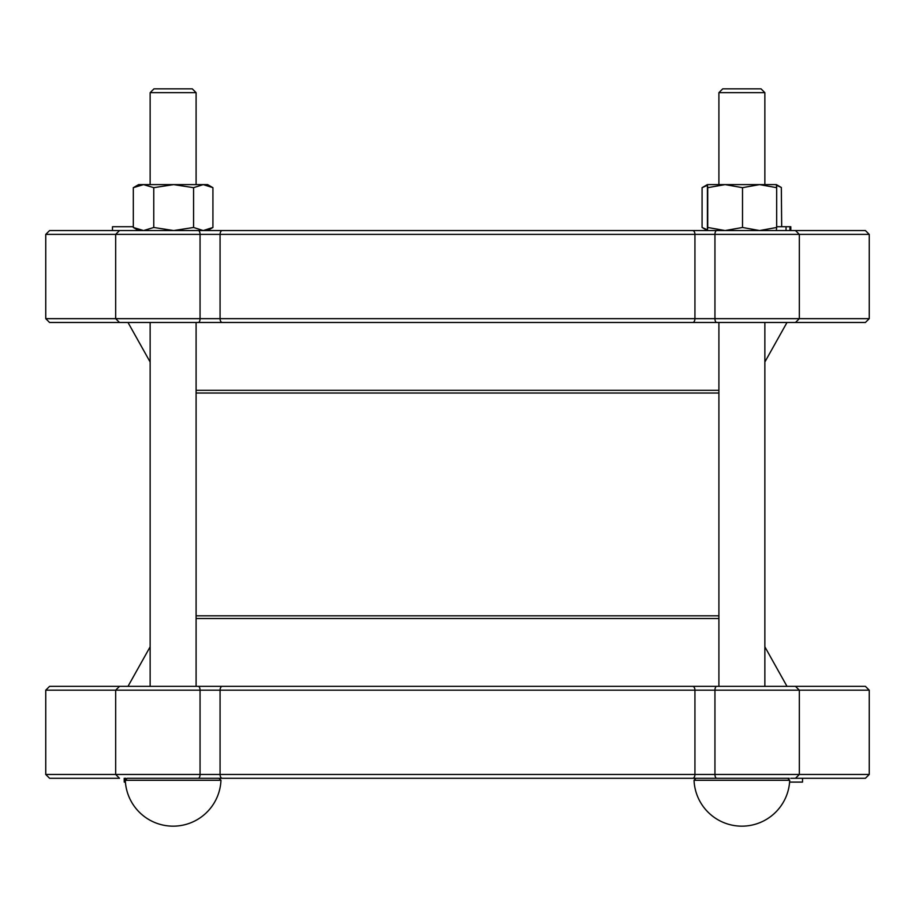 <?xml version="1.0" encoding="UTF-8"?>
<svg xmlns="http://www.w3.org/2000/svg" width="915" height="915" viewBox="0 0 915 915"><rect width="100%" height="100%" fill="white"/><g stroke="black" fill="none" stroke-linecap="round" stroke-linejoin="round"><path stroke-width="1.37" d="M716.125 322.48L707.409 322.48M45.75 318.649L49.582 322.48L198.258 322.48A3.832 1.796 -90 0 0 200.053 318.649L45.75 318.649L45.75 234.389L869.25 234.389L865.418 230.557L49.582 230.557L112.476 230.557L112.476 226.726L133.316 226.726M125.755 230.557L128.432 230.557M702.64 230.557L212.36 230.557M776.663 226.726L790.812 226.726L790.812 230.557M790.754 226.726L790.754 230.557M786.031 226.726L786.031 230.557M789.942 226.726L789.942 230.557M692.724 322.48L865.418 322.48L869.25 318.649L694.931 318.649A3.832 2.207 90 0 1 692.724 322.48L222.276 322.48A3.832 2.207 -90 0 1 220.069 318.649L200.053 318.649L200.053 234.389A3.832 1.796 90 0 0 198.258 230.557M789.245 322.48L787.838 322.48M124.223 322.48L125.755 322.48M198.258 322.48L222.276 322.48M207.591 322.48L198.875 322.48M125.755 686.353L222.276 686.353L49.582 686.353L45.75 690.185L220.069 690.185A3.832 2.207 -90 0 1 222.276 686.353L692.724 686.353A3.832 2.207 90 0 1 694.931 690.185L869.25 690.185L865.418 686.353L692.724 686.353M128.432 778.288L789.245 778.288M49.582 778.288L119.499 778.288L115.667 774.456L45.75 774.456L49.582 778.288M790.777 778.288L865.418 778.288L869.25 774.456L714.947 774.456L714.947 690.185A3.832 1.796 90 0 1 716.742 686.353M220.961 780.278L219.04 778.288L220.961 780.278A47.877 47.877 0 0 1 173.118 826.165A47.877 47.877 0 0 0 220.961 780.278L125.298 780.278A47.877 47.877 0 0 0 173.118 826.165A47.877 47.877 0 0 1 125.401 782.108L125.058 778.288L125.755 778.288M128.969 778.288L199.928 778.288M124.188 778.288L124.246 782.108L124.188 778.288M802.524 778.288L802.524 782.108L789.599 782.108M125.058 782.108L124.246 782.108M707.409 686.353L716.125 686.353M776.343 184.601L776.663 187.678L759.587 184.601L742.511 187.678L725.126 184.601L707.73 187.678L707.409 184.601L707.409 230.557L707.73 227.48L725.126 230.557L707.409 230.557L702.08 227.48L707.261 229.768M742.511 227.48L759.587 230.557L725.126 230.557L742.511 227.48L742.511 187.678M759.587 230.557L776.663 227.48L776.343 230.557M707.261 185.39L702.08 187.678L707.409 184.601L776.355 184.601L781.33 187.472L776.492 185.299M707.73 187.678L707.73 227.48M776.663 187.678L776.663 227.48M742.751 778.288L695.96 778.288L694.039 780.278L789.714 780.278L787.804 778.288L789.714 780.278A47.877 47.877 0 0 1 741.882 826.165A47.877 47.877 0 0 1 694.039 780.278L695.96 778.288M722.736 88.835L718.904 92.667L764.86 92.667L761.028 88.835L722.736 88.835M718.904 92.667L718.904 184.601L712.305 184.601M133.316 227.48L143.541 230.557L138.645 230.557L133.316 227.48L133.316 187.678L138.645 184.601L173.667 184.601L153.766 187.678L143.541 184.601L133.316 187.678M153.766 227.48L173.667 230.557L143.541 230.557L153.766 227.48L153.766 187.678M203.244 230.557L212.921 227.48L207.591 230.557L173.667 230.557L193.568 227.48L203.244 230.557M203.244 184.601L193.568 187.678L173.667 184.601L207.591 184.601L212.921 187.678L203.244 184.601M212.921 187.678L212.921 227.48M193.568 187.678L193.568 227.48M127.196 778.288L125.286 780.278L127.196 778.288L219.04 778.288M192.276 88.835L153.972 88.835L150.14 92.667L196.096 92.667L192.276 88.835M781.685 226.726L781.33 187.472M702.08 187.678L702.08 227.48M715.073 778.288L702.64 778.288M716.742 322.48A3.832 1.796 -90 0 1 714.947 318.649L714.947 234.389A3.832 1.796 -90 0 1 716.742 230.557M692.724 230.557A3.832 2.207 90 0 1 694.931 234.389L694.931 318.649L220.069 318.649L220.069 234.389A3.832 2.207 90 0 1 222.276 230.557M718.904 615.818L196.096 615.818M196.096 618.517L718.904 618.517M196.096 393.027L718.904 393.027M718.904 390.328L196.096 390.328M198.258 686.353A3.832 1.796 90 0 1 200.053 690.185L200.053 774.456A3.832 1.796 90 0 1 198.258 778.288M220.069 690.185L694.931 690.185L694.931 774.456L220.069 774.456L220.069 690.185M716.742 778.288A3.832 1.796 -90 0 1 714.947 774.456L694.931 774.456A3.832 2.207 -90 0 1 692.724 778.288M222.276 778.288A3.832 2.207 -90 0 1 220.069 774.456L115.667 774.456L115.667 690.185L119.499 686.353M795.501 230.557L799.333 234.389L799.333 318.649L795.501 322.48M119.499 230.557L115.667 234.389L115.667 318.649L119.499 322.48M45.75 234.389L49.582 230.557M869.25 318.649L869.25 234.389M150.14 646.825L127.997 686.353M764.86 646.825L787.003 686.353M764.86 362.008L787.003 322.48M150.14 362.008L127.997 322.48M795.501 778.288L799.333 774.456L799.333 690.185L795.501 686.353M869.25 690.185L869.25 774.456M45.75 690.185L45.75 774.456M764.86 686.353L764.86 322.48M764.86 184.601L764.86 92.667L761.028 88.835M718.904 686.353L718.904 322.48M196.096 686.353L196.096 322.48M196.096 184.601L196.096 92.667M150.14 686.353L150.14 322.48M150.14 184.601L150.14 92.667"/></g></svg>
